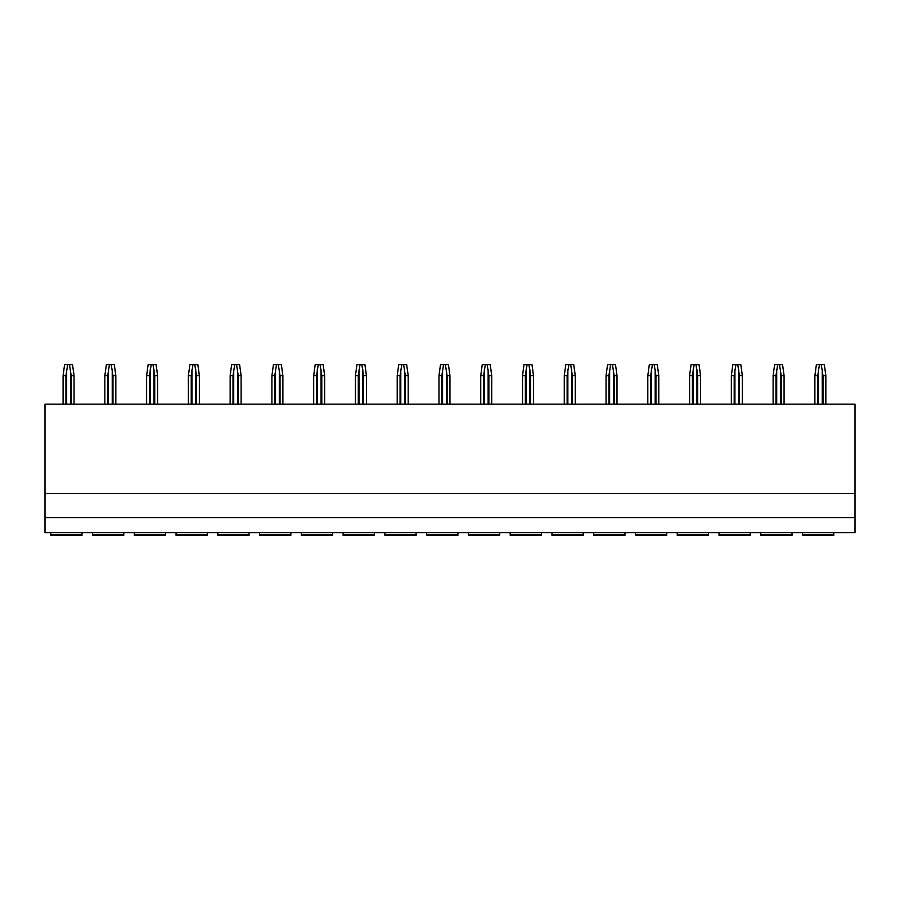 <?xml version="1.0" encoding="UTF-8"?>
<svg xmlns="http://www.w3.org/2000/svg" width="900" height="900" viewBox="0 0 900 900"><rect width="100%" height="100%" fill="white"/><g stroke="black" fill="none" stroke-linecap="round" stroke-linejoin="round"><path stroke-width="1.35" d="M45 493.493L855 493.493L855 404.145L45 404.145L45 532.597L855 532.597L855 517.601L45 517.601M802.541 532.597L802.541 535.32L833.783 535.32L833.783 532.597M760.781 532.597L760.781 535.32L792.023 535.32L792.023 532.597M719.01 532.597L719.01 535.32L750.251 535.32L750.251 532.597M677.25 532.597L677.25 535.32L708.491 535.32L708.491 532.597M635.479 532.597L635.479 535.32L666.72 535.32L666.72 532.597M593.719 532.597L593.719 535.32L624.96 535.32L624.96 532.597M551.947 532.597L551.947 535.32L583.189 535.32L583.189 532.597M510.188 532.597L510.188 535.32L541.429 535.32L541.429 532.597M468.416 532.597L468.416 535.32L499.657 535.32L499.657 532.597M426.645 532.597L426.645 535.32L457.897 535.32L457.897 532.597M384.885 532.597L384.885 535.32L416.126 535.32L416.126 532.597M343.114 532.597L343.114 535.32L374.355 535.32L374.355 532.597M301.354 532.597L301.354 535.32L332.595 535.32L332.595 532.597M259.582 532.597L259.582 535.32L290.824 535.32L290.824 532.597M217.822 532.597L217.822 535.32L249.064 535.32L249.064 532.597M176.051 532.597L176.051 535.32L207.292 535.32L207.292 532.597M134.291 532.597L134.291 535.32L165.532 535.32L165.532 532.597M92.52 532.597L92.52 535.32L123.761 535.32L123.761 532.597M50.76 532.597L50.76 535.32L82.001 535.32L82.001 532.597M855 493.493L855 517.601M63.09 404.145L63.09 375.649L64.586 364.68L72.551 364.68L74.047 375.649L73.316 369.765M67.657 364.68L65.936 375.649L63.09 375.649M71.201 404.145L71.201 375.649L69.48 364.68M71.201 375.649L74.047 375.649L74.047 404.145M65.936 404.145L65.936 375.649M104.85 404.145L104.85 375.649L106.358 364.68L114.311 364.68L115.819 375.649L115.076 369.765M109.429 364.68L107.707 375.649L104.85 375.649M112.972 404.145L112.972 375.649L111.24 364.68M112.972 375.649L115.819 375.649L115.819 404.145M107.707 404.145L107.707 375.649M146.621 404.145L146.621 375.649L148.118 364.68L156.083 364.68L157.579 375.649L156.847 369.765M151.189 364.68L149.468 375.649L146.621 375.649M154.732 404.145L154.732 375.649L153.011 364.68M154.732 375.649L157.579 375.649L157.579 404.145M149.468 404.145L149.468 375.649M188.381 404.145L188.381 375.649L189.889 364.68L197.854 364.68L199.35 375.649L198.619 369.765M192.96 364.68L191.239 375.649L188.381 375.649M196.504 404.145L196.504 375.649L194.782 364.68M196.504 375.649L199.35 375.649L199.35 404.145M191.239 404.145L191.239 375.649M230.153 404.145L230.153 375.649L231.649 364.68L239.614 364.68L241.11 375.649L240.379 369.765M234.72 364.68L232.999 375.649L230.153 375.649M238.264 404.145L238.264 375.649L236.542 364.68M238.264 375.649L241.11 375.649L241.11 404.145M232.999 404.145L232.999 375.649M271.924 404.145L271.924 375.649L273.42 364.68L281.385 364.68L282.881 375.649L282.15 369.765M276.491 364.68L274.77 375.649L271.924 375.649M280.035 404.145L280.035 375.649L278.314 364.68M280.035 375.649L282.881 375.649L282.881 404.145M274.77 404.145L274.77 375.649M313.684 404.145L313.684 375.649L315.18 364.68L323.145 364.68L324.641 375.649L323.91 369.765M318.251 364.68L316.53 375.649L313.684 375.649M321.795 404.145L321.795 375.649L320.074 364.68M321.795 375.649L324.641 375.649L324.641 404.145M316.53 404.145L316.53 375.649M355.455 404.145L355.455 375.649L356.951 364.68L364.916 364.68L366.412 375.649L365.681 369.765M360.022 364.68L358.301 375.649L355.455 375.649M363.566 404.145L363.566 375.649L361.845 364.68M363.566 375.649L366.412 375.649L366.412 404.145M358.301 404.145L358.301 375.649M397.215 404.145L397.215 375.649L398.711 364.68L406.676 364.68L408.184 375.649L407.441 369.765M401.782 364.68L400.061 375.649L397.215 375.649M405.326 404.145L405.326 375.649L403.605 364.68M405.326 375.649L408.184 375.649L408.184 404.145M400.061 404.145L400.061 375.649M438.986 404.145L438.986 375.649L440.483 364.68L448.447 364.68L449.944 375.649L449.213 369.765M443.554 364.68L441.832 375.649L438.986 375.649M447.098 404.145L447.098 375.649L445.376 364.68M447.098 375.649L449.944 375.649L449.944 404.145M441.832 404.145L441.832 375.649M480.746 404.145L480.746 375.649L482.254 364.68L490.207 364.68L491.715 375.649L490.973 369.765M485.325 364.68L483.593 375.649L480.746 375.649M488.869 404.145L488.869 375.649L487.136 364.68M488.869 375.649L491.715 375.649L491.715 404.145M483.593 404.145L483.593 375.649M522.517 404.145L522.517 375.649L524.014 364.68L531.979 364.68L533.475 375.649L532.744 369.765M527.085 364.68L525.364 375.649L522.517 375.649M530.629 404.145L530.629 375.649L528.908 364.68M530.629 375.649L533.475 375.649L533.475 404.145M525.364 404.145L525.364 375.649M564.278 404.145L564.278 375.649L565.785 364.68L573.739 364.68L575.246 375.649L574.504 369.765M568.856 364.68L567.135 375.649L564.278 375.649M572.4 404.145L572.4 375.649L570.668 364.68M572.4 375.649L575.246 375.649L575.246 404.145M567.135 404.145L567.135 375.649M606.049 404.145L606.049 375.649L607.545 364.68L615.51 364.68L617.006 375.649L616.275 369.765M610.616 364.68L608.895 375.649L606.049 375.649M614.16 404.145L614.16 375.649L612.439 364.68M614.16 375.649L617.006 375.649L617.006 404.145M608.895 404.145L608.895 375.649M647.809 404.145L647.809 375.649L649.316 364.68L657.281 364.68L658.778 375.649L658.046 369.765M652.387 364.68L650.666 375.649L647.809 375.649M655.931 404.145L655.931 375.649L654.21 364.68M655.931 375.649L658.778 375.649L658.778 404.145M650.666 404.145L650.666 375.649M689.58 404.145L689.58 375.649L691.076 364.68L699.041 364.68L700.538 375.649L699.806 369.765M694.148 364.68L692.426 375.649L689.58 375.649M697.691 404.145L697.691 375.649L695.97 364.68M697.691 375.649L700.538 375.649L700.538 404.145M692.426 404.145L692.426 375.649M731.351 404.145L731.351 375.649L732.847 364.68L740.812 364.68L742.309 375.649L741.577 369.765M735.919 364.68L734.197 375.649L731.351 375.649M739.462 404.145L739.462 375.649L737.741 364.68M739.462 375.649L742.309 375.649L742.309 404.145M734.197 404.145L734.197 375.649M773.111 404.145L773.111 375.649L774.607 364.68L782.572 364.68L784.069 375.649L783.337 369.765M777.679 364.68L775.957 375.649L773.111 375.649M781.222 404.145L781.222 375.649L779.501 364.68M781.222 375.649L784.069 375.649L784.069 404.145M775.957 404.145L775.957 375.649M814.883 404.145L814.883 375.649L816.379 364.68L824.344 364.68L825.84 375.649L825.109 369.765M819.45 364.68L817.729 375.649L814.883 375.649M822.994 404.145L822.994 375.649L821.273 364.68M822.994 375.649L825.84 375.649L825.84 404.145M817.729 404.145L817.729 375.649M802.541 534.679L833.783 534.679M760.781 534.679L792.023 534.679M719.01 534.679L750.251 534.679M677.25 534.679L708.491 534.679M635.479 534.679L666.72 534.679M593.719 534.679L624.96 534.679M551.947 534.679L583.189 534.679M510.188 534.679L541.429 534.679M468.416 534.679L499.657 534.679M426.645 534.679L457.897 534.679M384.885 534.679L416.126 534.679M343.114 534.679L374.355 534.679M301.354 534.679L332.595 534.679M259.582 534.679L290.824 534.679M217.822 534.679L249.064 534.679M176.051 534.679L207.292 534.679M134.291 534.679L165.532 534.679M92.52 534.679L123.761 534.679M50.76 534.679L82.001 534.679M70.47 404.145L70.47 369.765M66.668 404.145L66.668 369.765M112.23 404.145L112.23 369.765M108.439 404.145L108.439 369.765M154.001 404.145L154.001 369.765M150.199 404.145L150.199 369.765M195.761 404.145L195.761 369.765M191.97 404.145L191.97 369.765M237.532 404.145L237.532 369.765M233.73 404.145L233.73 369.765M279.304 404.145L279.304 369.765M275.501 404.145L275.501 369.765M321.064 404.145L321.064 369.765M317.272 404.145L317.272 369.765M362.835 404.145L362.835 369.765M359.032 404.145L359.032 369.765M404.595 404.145L404.595 369.765M400.804 404.145L400.804 369.765M446.366 404.145L446.366 369.765M442.564 404.145L442.564 369.765M488.126 404.145L488.126 369.765M484.335 404.145L484.335 369.765M529.898 404.145L529.898 369.765M526.095 404.145L526.095 369.765M571.658 404.145L571.658 369.765M567.866 404.145L567.866 369.765M613.429 404.145L613.429 369.765M609.626 404.145L609.626 369.765M655.189 404.145L655.189 369.765M651.398 404.145L651.398 369.765M696.96 404.145L696.96 369.765M693.158 404.145L693.158 369.765M738.731 404.145L738.731 369.765M734.929 404.145L734.929 369.765M780.491 404.145L780.491 369.765M776.7 404.145L776.7 369.765M822.262 404.145L822.262 369.765M818.46 404.145L818.46 369.765"/></g></svg>
